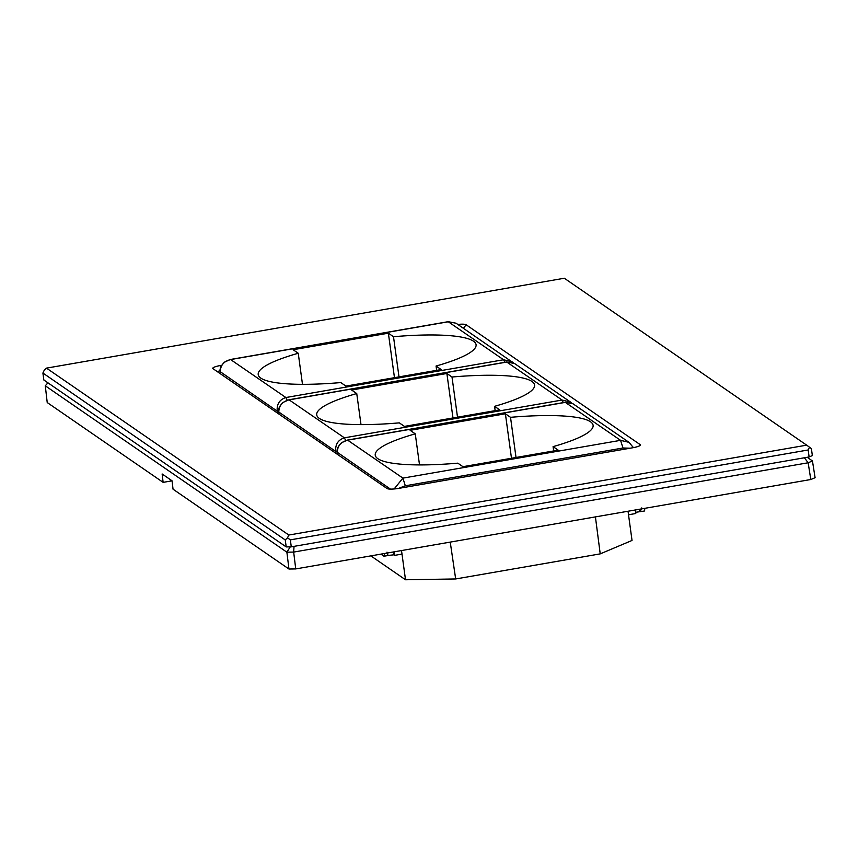 <?xml version="1.0" encoding="UTF-8"?>
<svg xmlns="http://www.w3.org/2000/svg" width="858" height="858" viewBox="0 0 858 858"><rect width="100%" height="100%" fill="white"/><g stroke="black" fill="none" stroke-linecap="round" stroke-linejoin="round"><path stroke-width="1.29" d="M808.172 449.978L809.502 447.2L811.4 448.616L812.354 455.587L809.126 456.949L808.172 449.978L290.336 539.864L291.291 546.836L809.126 456.949M285.253 539.939L42.9 373.037L43.855 380.008L286.207 546.921L285.253 539.939L287.505 537.805L288.835 535.038L806.67 445.152L564.317 278.239L46.482 368.125L288.835 535.038M457.797 324.431A10.017 1.813 172.2 0 1 466.109 324.742L640.154 444.605A10.017 1.813 172.2 0 1 640.261 445.281A10.017 1.813 172.2 0 1 632.625 447.779L398.906 488.352A10.017 1.813 172.2 0 1 387.044 488.534L212.999 368.672A10.017 1.813 172.2 0 1 212.977 368.65A10.017 1.813 172.2 0 1 220.527 365.497L221.675 365.294M291.291 546.836L286.207 546.921M633.751 447.576L633.204 447.19M220.152 370.72A5.727 1.03 -7.8 0 0 217.61 371.846M809.502 447.2L806.67 445.152M46.482 368.125L44.23 370.259L42.9 373.037M287.505 537.805L290.336 539.864M807.228 457.282L812.451 460.961L815.1 477.702L810.799 479.515L808.15 462.773L293.672 552.08L295.731 568.918L810.799 479.515M47.222 402.541L163.127 482.368L162.13 473.97L172.05 480.802L173.048 489.199L288.953 569.026L286.883 552.187L45.281 385.8L47.222 402.541M163.127 482.368L171.439 480.93L171.364 480.341M295.731 568.918L288.953 569.026M812.451 460.961L808.15 462.773L804.386 457.775M294.037 546.364L293.661 552.08L286.883 552.187L290.272 546.846M45.281 385.8L47.941 382.818M302.488 384.33L298.241 353.26A109.953 19.852 -7.8 0 0 258.215 374.571A109.953 19.852 -7.8 0 0 340.798 382.571L345.924 386.1L441.184 369.562L436.057 366.034A109.953 19.852 -7.8 0 0 476.083 344.723A109.953 19.852 -7.8 0 0 393.5 336.722L388.374 333.194L293.114 349.732L298.241 353.26M436.647 370.345L436.057 366.034M393.5 336.722L399.002 376.887M394.466 377.67L388.374 333.194M277.456 413.063L277.198 411.121C276.673 404.107 279.569 399.581 285.886 397.533L503.56 359.749L448.155 321.686L456.027 323.209L448.412 321.761L230.738 359.545C223.852 361.197 220.367 365.326 220.292 371.932L220.538 373.863M504.836 362.301L503.56 359.749L512.001 361.754L513.309 362.795L456.027 323.209M361.004 424.624L356.746 393.554A109.953 19.852 -7.8 0 0 316.72 414.864A109.953 19.852 -7.8 0 0 399.313 422.865L404.429 426.394L499.688 409.856L494.573 406.327A109.953 19.852 -7.8 0 0 534.588 385.017A109.953 19.852 -7.8 0 0 452.005 377.016L446.879 373.487L351.619 390.025L356.746 393.554M495.163 410.65L494.573 406.327M452.005 377.016L457.507 417.181M452.981 417.964L446.879 373.487M335.961 453.356L335.714 451.415C335.188 444.401 338.084 439.875 344.39 437.827L562.076 400.043L506.66 361.979L514.532 363.502L506.917 362.055L289.243 399.839C282.357 401.501 278.882 405.63 278.807 412.226L279.054 414.167M563.352 402.595L562.076 400.043L570.506 402.048L571.814 403.088L570.506 402.059M644.637 508.354A4.29 0.826 80.2 0 1 644.337 511.025L635.596 512.312M628.035 511.239L628.517 514.768L635.778 513.513L635.263 509.984M370.849 555.877L405.512 579.761L402.005 554.086L394.744 555.351L394.015 551.855M394.744 555.351L394.294 551.812M419.519 464.918L415.261 433.848A109.953 19.852 -7.8 0 0 375.236 455.158A109.953 19.852 -7.8 0 0 457.818 463.159L462.945 466.688L558.204 450.16L553.078 446.632A109.953 19.852 -7.8 0 0 593.103 425.321A109.953 19.852 -7.8 0 0 510.521 417.32L505.394 413.781L410.135 430.319L415.261 433.848M630.212 448.198L622.983 448.005L405.308 485.789L398.466 488.427M450.236 542.095L455.673 578.957L600.225 553.871L595.42 516.902M405.512 579.761L455.673 578.957M600.225 553.871L632.035 540.443L628.517 514.768M553.667 450.943L553.078 446.632M510.521 417.32L516.023 457.475M511.486 458.269L505.394 413.781M386.99 552.144L387.741 555.566L384.03 556.209A4.29 0.826 -99.8 0 1 383.869 556.166L380.92 554.129M387.795 555.48L394.39 554.761M384.03 556.209A4.29 0.826 -99.8 0 0 384.33 553.539M387.837 555.319L387.516 552.981M393.715 554.3L393.393 551.962M640.25 511.668L641.763 507.915M639.832 511.572L639.51 509.244M401.512 550.557L402.005 554.086M394.144 488.963L402.906 478.12L620.581 440.336L565.175 402.284L573.047 403.796L565.433 402.359L347.758 440.143C340.873 441.795 337.387 445.924 337.323 452.52L337.559 454.461M622.983 448.005L620.581 440.336L629.021 442.353L633.376 447.651M640.154 444.605L639.103 446.042M463.481 328.335L466.109 324.742M220.924 366.774L220.527 365.497M278.668 411.261L277.198 411.121L220.27 371.718M448.155 321.686L230.48 359.47L285.886 397.533L287.205 400.203M337.183 451.555L335.714 451.415L278.786 412.012M506.66 361.979L288.985 399.764L344.39 437.827L345.71 440.508M390.433 489.103L337.291 452.305M565.175 402.284L347.501 440.068L402.906 478.12L405.308 485.789M230.48 359.47L224.442 362.162C220.903 365.776 219.487 368.994 220.227 371.836L220.485 373.82M514.532 363.502L570.506 402.048M288.985 399.764L282.958 402.466C279.408 406.07 278.003 409.287 278.743 412.13L278.989 414.124M573.047 403.796L629.021 442.353L633.408 447.64M347.501 440.068L341.473 442.76C337.923 446.364 336.518 449.592 337.248 452.423L337.505 454.418"/></g></svg>
